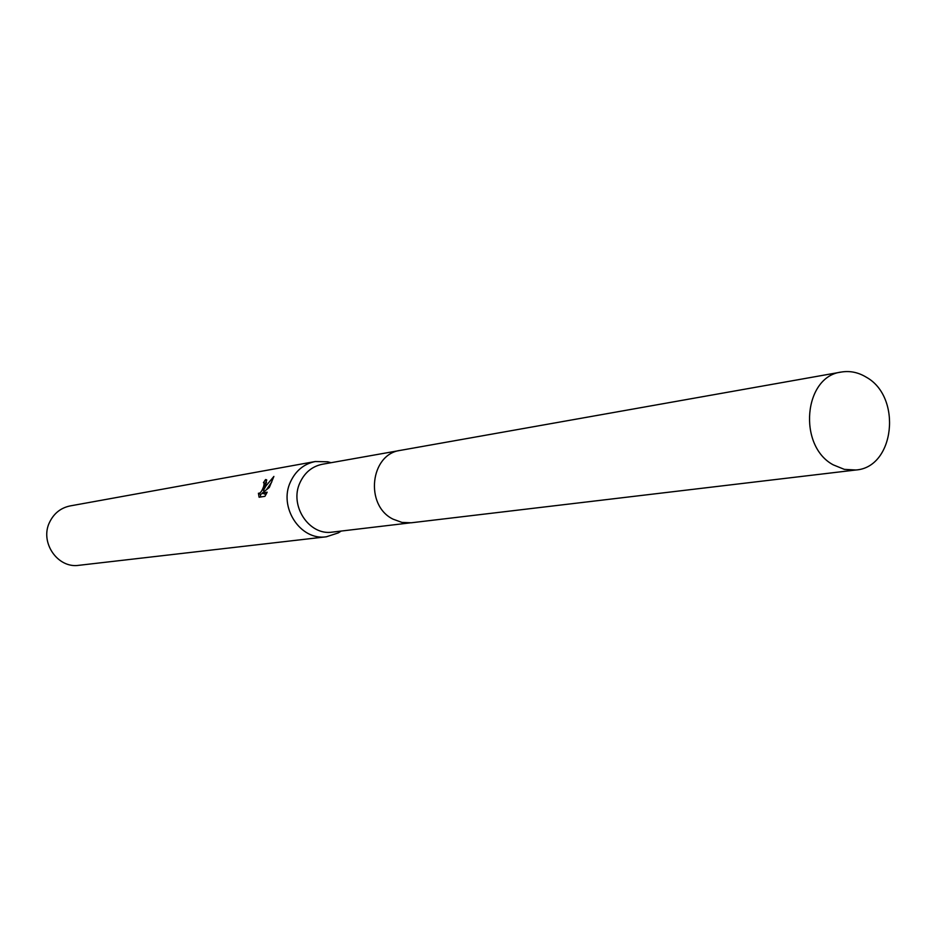 <?xml version="1.0" encoding="UTF-8"?>
<svg xmlns="http://www.w3.org/2000/svg" width="937" height="937" viewBox="0 0 937 937"><rect width="100%" height="100%" fill="white"/><g stroke="black" fill="none" stroke-linecap="round" stroke-linejoin="round"><path stroke-width="1.41" d="M399.256 450.592L322.375 464.248C312.185 466.357 304.724 472.471 300.004 482.602C288.994 505.43 309.14 535.987 332.424 532.099L409.961 522.905M331.054 462.714L327.739 461.789L315.23 461.531C303.963 463.897 295.717 470.667 290.493 481.852C278.277 507.151 300.543 541 326.369 536.784L338.269 532.907L341.173 531.068M273.885 476.441L269.341 487.427L262.43 492.956L267.174 492.194L264.925 496.329L259.104 497.242L258.413 493.249C260.17 493.612 261.927 491.304 263.695 486.326L264.211 483.047L263.449 482.696L265.569 479.533L266.623 479.814L263.426 490.484L265.967 485.952L273.885 476.429M315.23 461.531L70.146 505.921C60.835 507.854 54.006 513.253 49.649 522.12C39.471 542.136 57.602 568.736 78.942 565.304L326.369 536.784M260.369 494.303L260.732 496.997M266.565 482.227L265.616 483.703M266.776 480.189L265.569 479.533M264.621 491.129L263.426 490.484M271.73 482.063L266.576 489.559M264.304 490.953L263.906 491.714M262.957 493.237L260.521 494.385L258.881 493.494M266.377 493.811L264.55 494.092L262.43 492.956M866.35 377.236C858.327 372.352 849.988 370.619 841.332 372.048C803.77 376.287 797.492 445.848 833.227 464.846L844.331 469.367L855.832 469.999C894.601 467.528 902.354 397.159 866.35 377.236M841.332 372.048L400.497 450.346C370.185 453.965 364.505 505.394 393.048 519.157L401.95 522.413L411.214 522.787L855.832 469.999M340.19 531.185L338.269 532.907M264.117 482.895L266.049 483.937M330.082 462.89L327.739 461.789"/></g></svg>
